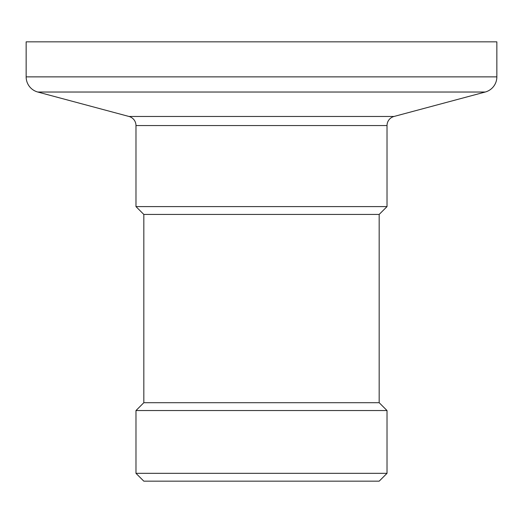<?xml version="1.0" encoding="UTF-8"?>
<svg xmlns="http://www.w3.org/2000/svg" width="523" height="523" viewBox="0 0 523 523"><rect width="100%" height="100%" fill="white"/><g stroke="black" fill="none" stroke-linecap="round" stroke-linejoin="round"><path stroke-width="0.78" d="M135.98 473.328L143.812 481.16L379.188 481.16L387.02 473.328L387.02 410.542L135.98 410.542L135.98 473.328L387.02 473.328M135.98 410.542L143.812 402.71L379.188 402.71L387.02 410.542M379.175 402.71L379.175 214.43L387.02 206.598L387.02 125.559A9.414 9.414 0 0 1 393.996 116.472L485.22 92.028A15.69 15.69 0 0 0 496.85 76.868L496.85 41.84L26.15 41.84L26.15 76.868L496.85 76.868M143.825 402.71L143.825 214.43L379.188 214.43M143.812 214.43L135.98 206.598L387.02 206.598M135.98 206.598L135.98 125.559L387.02 125.559M26.15 76.868A15.69 15.69 0 0 0 37.78 92.028L129.004 116.472A9.414 9.414 0 0 1 135.98 125.559M129.004 116.472L393.996 116.472M37.78 92.028L485.22 92.028"/></g></svg>
